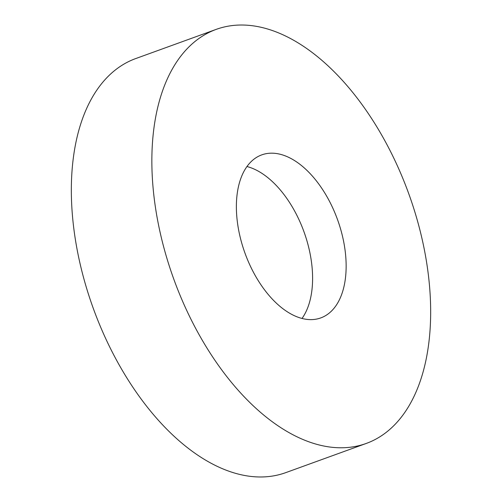 <?xml version="1.0" encoding="UTF-8"?>
<svg xmlns="http://www.w3.org/2000/svg" width="502" height="502" viewBox="0 0 502 502"><rect width="100%" height="100%" fill="white"/><g stroke="black" fill="none" stroke-linecap="round" stroke-linejoin="round"><path stroke-width="0.75" d="M216.18 29.386L135.659 58.59A220.209 124.998 70.1 0 0 92.048 304.921A220.209 124.998 70.1 0 0 282.049 473.863A220.209 124.998 70.1 0 0 285.82 472.614L366.341 443.41A220.209 124.998 70.1 0 0 409.952 197.079A220.209 124.998 70.1 0 0 219.951 28.137A220.209 124.998 70.1 0 0 216.18 29.386A220.209 124.998 70.1 0 0 172.569 275.723A220.209 124.998 70.1 0 0 362.563 444.665A220.209 124.998 70.1 0 0 366.341 443.41M263.186 154.403A86.695 49.215 70.1 0 0 261.699 154.898A86.695 49.215 70.1 0 0 244.53 251.878A86.695 49.215 70.1 0 0 319.328 318.393A86.695 49.215 70.1 0 0 320.816 317.898A86.695 49.215 70.1 0 0 337.99 220.918A86.695 49.215 70.1 0 0 263.186 154.403M246.934 166.526A86.695 49.215 -109.9 0 1 303.974 231.786A86.695 49.215 -109.9 0 1 302.035 318.437"/></g></svg>
